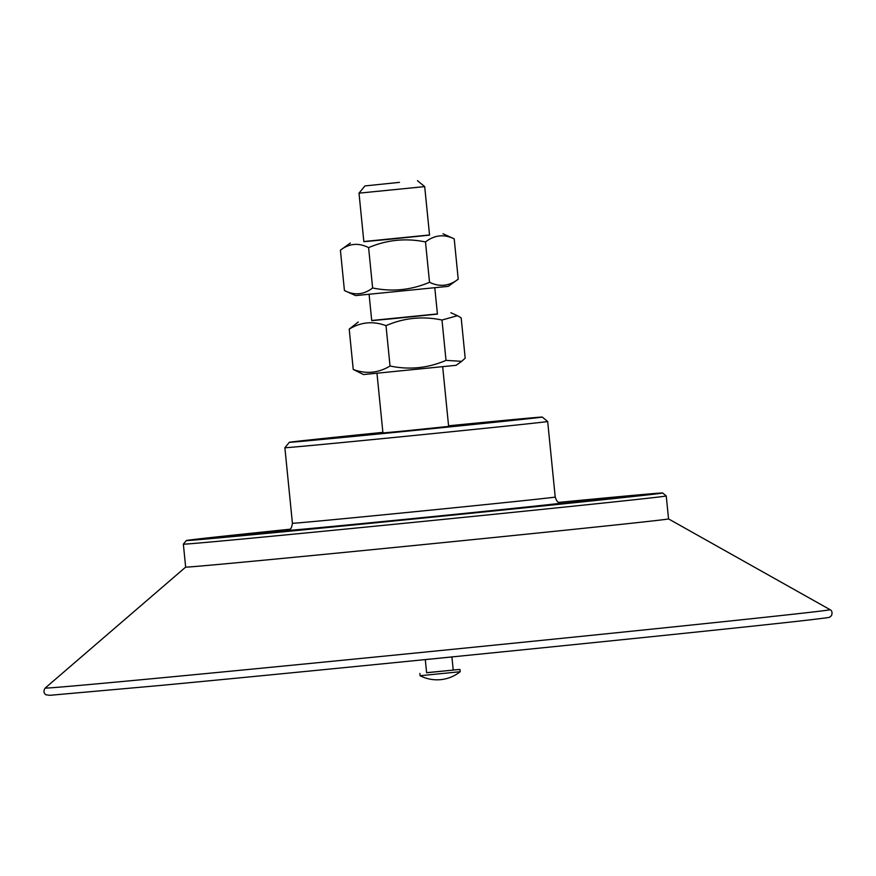 <?xml version="1.0" encoding="UTF-8"?>
<svg xmlns="http://www.w3.org/2000/svg" width="876" height="876" viewBox="0 0 876 876"><rect width="100%" height="100%" fill="white"/><g stroke="black" fill="none" stroke-linecap="round" stroke-linejoin="round"><path stroke-width="1.31" d="M363.825 241.535L429.525 234.976M386.327 239.597L429.547 235.129L424.696 186.599L359.007 193.158L363.847 241.688L386.327 239.597M448.26 286.353L355.623 295.595L344.432 290.536C354.419 295.617 363.825 294.763 372.629 287.974C392.185 292.004 411.151 290.12 429.525 282.291C439.686 287.186 449.257 286.156 458.225 279.181L448.26 286.353M443.015 233.782L454.206 238.841C444.044 233.947 434.474 234.987 425.495 241.951C405.938 237.911 386.973 239.805 368.599 247.623C358.613 242.553 349.217 243.408 340.403 250.197L350.378 243.035M340.403 250.197L344.432 290.536M454.206 238.841L458.225 279.181M425.495 241.951L429.525 282.291M368.599 247.623L372.629 287.974M369.103 294.413L371.731 320.649L394.211 318.557L437.431 314.09L434.803 287.854M371.709 320.485L437.409 313.926M461.674 361.328L456.144 365.303L363.507 374.556L353.236 369.464C366.091 374.238 378.355 373.077 390.039 366.004C409.289 370.055 427.948 368.172 446.015 360.365L461.674 361.328L465.189 358.185L461.17 317.835L457.436 315.699L441.986 320.025C422.736 315.973 404.077 317.846 386.009 325.653C373.154 320.879 360.879 322.029 349.206 329.113L358.262 321.996M349.206 329.113L353.236 369.464M441.986 320.025L446.015 360.365M386.009 325.653L390.039 366.004M442.687 366.814L448.632 426.404L405.413 430.872L382.932 432.963L376.987 373.373M451.906 656.956L425.298 659.617L426.612 672.757L453.22 670.096L451.906 656.956M460.185 671.728L420.108 675.725A37.099 37.099 0 0 0 460.185 671.728L459.955 669.428L426.601 672.68M453.21 670.02L459.955 669.428M186.314 540.536L183.358 544.149A242.641 1.194 -5.7 0 0 348.582 528.797A242.641 1.194 -5.7 0 0 666.253 495.958A242.641 1.194 -5.7 0 0 666.253 495.947L662.639 492.991A239.345 1.172 174.3 0 1 424.597 517.935A239.345 1.172 174.3 0 1 186.314 540.536A239.345 1.172 174.3 0 1 289.781 529.235M558.987 502.364A239.345 1.172 174.3 0 1 662.639 492.991M289.409 529.498A199.728 0.986 -5.7 0 0 225.734 536.572L225.734 536.605A199.728 0.986 -5.7 0 0 424.575 517.749A199.728 0.986 -5.7 0 0 623.219 496.933A199.728 0.986 -5.7 0 0 559.392 502.55M666.253 495.958L668.541 518.92A242.641 1.194 174.3 0 1 350.882 551.76A242.641 1.194 174.3 0 1 185.657 567.111L45.223 688.032A394.397 1.938 174.3 0 0 313.772 663.088A394.397 1.938 174.3 0 0 810.048 612.324A394.397 1.938 174.3 0 0 830.109 609.696C832.047 610.703 832.507 612.685 831.499 615.642L829.868 617.043C828.127 617.427 834.718 616.934 808.614 620.011C732.007 628.99 349.655 667.6 161.534 685.35L49.779 695.314L45.837 694.756C43.57 692.938 43.373 690.704 45.223 688.032M225.734 536.572A199.728 0.986 -5.7 0 0 424.575 517.716A199.728 0.986 -5.7 0 0 623.219 496.9L623.219 496.933M399.489 182.361L364.92 185.931L399.489 182.361M374.797 439.369A132.057 0.646 -5.7 0 0 547.675 421.498L555.22 497.053A132.057 0.646 174.3 0 1 382.341 514.924A132.057 0.646 174.3 0 1 292.42 523.279L284.875 447.724A132.057 0.646 -5.7 0 0 374.797 439.369M448.578 425.802A127.097 0.624 174.3 0 1 455.706 425.101A127.097 0.624 174.3 0 1 542.255 417.064A127.097 0.624 174.3 0 1 415.848 430.302A127.097 0.624 174.3 0 1 289.321 442.303A127.097 0.624 174.3 0 1 382.878 432.361M561.505 502.977A138.66 0.679 174.3 0 1 424.542 517.409A138.66 0.679 174.3 0 1 287.427 530.33M450.888 312.743L457.436 315.699M419.878 673.425L420.108 675.725M183.358 544.149L185.657 567.111M364.92 185.931L359.007 193.158M417.48 180.686L424.696 186.599M289.321 442.303L284.875 447.724M542.255 417.064L547.675 421.498M287.284 530.363L287.284 530.363C289.321 528.6 291.139 531.414 292.42 523.279M555.22 497.053C557.585 504.05 558.614 501.598 561.658 502.977L561.647 502.977M668.541 518.91L830.109 609.696"/></g></svg>
